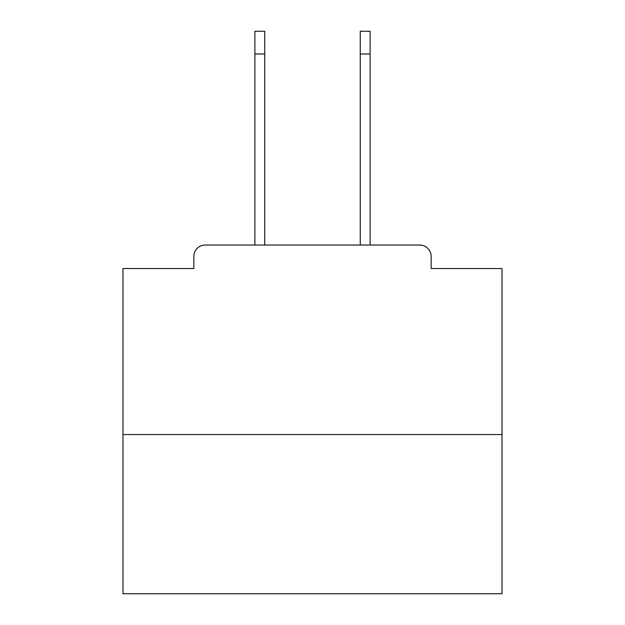 <?xml version="1.0" encoding="UTF-8"?>
<svg xmlns="http://www.w3.org/2000/svg" width="625" height="625" viewBox="0 0 625 625"><rect width="100%" height="100%" fill="white"/><g stroke="black" fill="none" stroke-linecap="round" stroke-linejoin="round"><path stroke-width="0.94" d="M431.141 268.531L431.141 256.398L431.141 268.531L502.023 268.531L502.023 593.75L122.977 593.75L122.977 268.531L193.859 268.531L193.859 256.398L193.859 268.531M502.023 434.555L122.977 434.555M431.141 256.398A11.375 11.375 0 0 0 419.766 245.031L205.234 245.031A11.375 11.375 0 0 0 193.859 256.398M419.766 245.031L371.633 245.031M253.367 245.031L205.234 245.031M254.883 53.992L254.883 31.25L264.742 31.25L264.742 53.992L254.883 53.992L254.883 245.031M264.742 245.031L264.742 53.992M360.258 245.031L360.258 31.25L370.117 31.25L370.117 53.992L360.258 53.992M370.117 245.031L370.117 53.992"/></g></svg>
